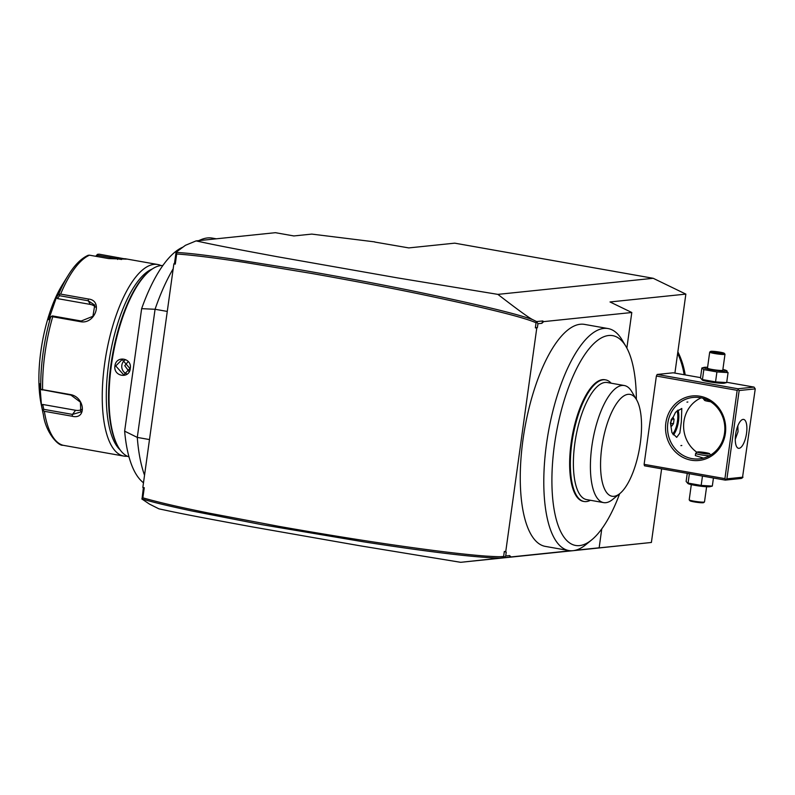 <?xml version="1.0" encoding="UTF-8"?>
<svg xmlns="http://www.w3.org/2000/svg" width="795" height="795" viewBox="0 0 795 795"><rect width="100%" height="100%" fill="white"/><g stroke="black" fill="none" stroke-linecap="round" stroke-linejoin="round"><path stroke-width="1.19" d="M573.424 550.647L651.393 542.468L661.619 468.831M674.905 373.084L685.856 294.11L610.023 301.961L631.796 312.505L626.857 348.091M374.733 242.038L408.779 247.911L454.74 243.161L653.202 278.29L685.856 294.11M651.393 542.468L575.56 550.319L599.152 547.805L601.775 528.844M700.534 377.625L673.246 372.795L657.157 374.455L656.372 376.045L644.119 464.34L644.477 465.8L725.279 480.11L741.367 478.441L742.47 477.775L755.25 388.874L754.048 387.095L726.729 382.266M541.852 323.317L537.947 323.724L536.605 321.587L542.737 320.951L543.641 321.627L541.852 323.317L542.737 320.951M543.641 321.627L631.796 312.505M599.152 547.805L575.441 550.259M570.671 550.756L509.973 557.047L509.625 555.576L510.986 556.937M536.824 322.303L536.049 322.8C524.382 317.453 486.749 308.092 423.129 294.736C391.856 288.188 354.729 281.102 311.779 273.47L244.671 262.4C214.61 257.828 191.953 255.016 176.689 253.993L175.288 264.109L173.876 263.851L142.842 487.464L144.263 487.713L142.862 497.829L142.027 498.962C153.524 502.341 164.396 505.034 191.595 510.917L261.953 524.69L363.971 541.892C429.777 552.078 475.022 557.484 499.717 558.12L503.841 557.683L505.709 555.983L509.625 555.576M505.709 555.983L506.236 552.207L505.739 551.71L536.764 328.106L535.353 327.848L537.42 327.49L536.764 328.106M537.42 327.49L537.947 323.724M636.348 399.378A106.54 38.528 100 0 0 625.953 346.461L622.127 340.002A112.721 40.754 100 0 0 608.096 328.564L584.563 324.4A112.721 40.754 100 0 0 580.34 324.251A112.721 40.754 100 0 0 523.826 434A112.721 40.754 100 0 0 545.271 546.384L568.793 550.547A112.721 40.754 100 0 0 573.026 550.687A112.721 40.754 100 0 0 585.895 544.615L591.709 539.865A106.54 38.528 100 0 0 619.653 493.735M173.876 263.851L174.522 263.244L176.053 252.254L185.424 245.317L196.077 240.905C211.53 244.214 219.967 246.122 277.117 256.696L397.609 277.912L497.879 294.379C517.565 309.583 529.202 318.02 532.799 319.689L536.605 321.587M497.879 294.379L653.202 278.29M532.799 319.689C516.74 313.757 476.513 304.127 412.088 290.821C380.477 284.332 343.51 277.385 301.186 269.992L231.285 258.802C199.446 254.33 189.439 253.287 176.242 252.393L176.699 253.993M535.353 327.848L536.049 322.8M142.862 497.829C165.996 504.457 194.437 510.132 207.843 512.904L278.985 526.379C326.039 534.657 367.449 541.306 403.234 546.334C438.691 551.372 466.138 554.612 485.566 556.063C502.877 557.126 500.025 556.55 503.623 556.51L504.318 551.462L505.739 551.71M144.263 487.713L143.339 487.961L142.027 498.962M143.339 487.961L142.842 487.464M499.717 558.12L460.703 562.313L360.125 545.807L252.174 526.866C183.188 514.226 175.695 512.407 158.901 508.84L149.51 504.119L141.818 498.942M175.288 264.109L174.522 263.244M196.077 240.905L275.418 232.687L293.852 235.946L311.779 234.098L374.753 241.889M149.49 439.565L137.287 437.409L155.065 309.275A132.795 48.018 -80 0 1 173.181 268.819M199.018 240.597A132.795 48.018 -80 0 1 201.244 239.563A132.795 48.018 -80 0 1 212.414 238.122L216.29 238.808M144.541 475.231A132.795 48.018 -80 0 1 137.287 437.409L124.646 431.168L141.639 308.669L155.065 309.275L167.268 311.431M124.646 431.168A122.092 44.142 100 0 0 141.778 481.313L143.478 482.873M183.069 247.056A122.092 44.142 100 0 0 141.639 308.669M162.866 265.53A97.278 35.169 100 0 0 149.788 270.837A97.278 35.169 100 0 0 111.389 365.253A97.278 35.169 100 0 0 118.525 447.416A97.278 35.169 100 0 0 128.989 456.887M114.937 365.879C116.12 355.107 132.318 357.969 130.251 368.582C129.356 379.324 113.158 376.462 114.937 365.879L115.732 365.948L122.152 359.519L129.913 368.463L123.742 374.872L115.732 365.948M149.788 270.837L148.913 271.542A96.354 34.841 100 0 0 110.883 365.064A96.354 34.841 100 0 0 117.948 446.442L118.525 447.416M152.173 269.058A94.188 34.056 100 0 0 108.577 364.428A94.188 34.056 100 0 0 120.154 449.9M161.057 265.57A97.278 35.169 100 0 0 157.738 264.506A97.278 35.169 100 0 0 104.592 364.04A97.278 35.169 100 0 0 123.821 456.082A97.278 35.169 100 0 0 127.309 456.221M97.517 254.311L97.497 255.274L97.497 254.311L99.166 254.181L126.365 259.14L108.746 258.594L89.507 255.185A97.278 35.169 100 0 0 60.629 294.09L88.374 299.009C103.539 300.421 95.102 324.728 80.464 321.677L52.718 316.758A97.278 35.169 100 0 0 44.947 353.487A97.278 35.169 100 0 0 42.602 389.649L70.348 394.559C85.025 396.934 86.973 420.177 72.106 416.222L44.361 411.313A97.278 35.169 100 0 0 63.123 445.289L123.821 456.082M95.519 307.109A11.577 9.858 151.1 0 0 90.252 304.406L57.399 298.592L56.495 297.201L48.634 319.739L51.526 316.251L52.718 316.758M42.602 389.649L41.35 389.6L40.764 388.467L39.75 383.786L41.489 405.331L42.711 404.456L75.555 410.27A11.577 8.745 36.6 0 0 81.875 409.415M41.34 389.55L70.924 395.085L80.434 402.171L80.772 411.959L72.484 414.414L43.765 409.326L42.711 404.456M43.039 410.508L43.765 409.326L43.039 410.508L44.361 411.313M56.495 297.201L58.542 294.438A95.728 34.612 -80 0 1 68.161 275.418L62.318 284.839A81.835 29.594 100 0 0 40.873 351.151A81.835 29.594 100 0 0 41.181 404.228L43.427 415.079A95.728 34.612 -80 0 1 42.503 409.991L43.029 410.459M63.123 445.289L62.904 445.24C58.234 446.154 45.792 432.49 43.427 415.079M42.503 409.991L41.489 405.331M95.718 256.288L97.497 254.311M96.622 256.447L97.497 255.274L121.585 259.498M68.161 275.418C74.462 265.172 81.13 258.454 88.185 255.274L89.507 255.185M60.629 294.09L58.542 294.438M59.158 294.389L59.526 295.7L88.255 300.788L94.754 305.091L92.916 316.291L81.199 321.011L52.48 315.923L51.506 316.301M51.526 316.251L52.48 315.923M57.399 298.592L59.526 295.7L59.138 294.428M42.195 389.997L41.35 389.6M126.624 373.849A7.721 7.155 -95.9 0 1 121.824 365.322A7.721 7.155 84.1 0 1 125.213 359.906M127.975 361.834L124.755 365.68L128.939 371.354M504.239 557.146L503.623 556.51M503.841 557.683L509.973 557.047M460.703 562.313L572.629 550.726M504.318 551.462L506.236 552.207M608.096 328.564A112.721 40.754 100 0 0 603.872 328.424A112.721 40.754 100 0 0 547.357 438.174A112.721 40.754 100 0 0 568.793 550.547M625.953 346.461A106.54 38.528 100 0 0 608.692 335.51A106.54 38.528 100 0 0 554.473 444.663A106.54 38.528 100 0 0 579.545 545.599A106.54 38.528 100 0 0 591.709 539.865M611.156 383.2A61.762 22.33 100 0 0 605.591 379.871L604.886 379.742A61.762 22.33 100 0 0 583.848 399.179A61.762 22.33 100 0 0 569.637 463.177A61.762 22.33 100 0 0 583.351 501.377L584.057 501.496A61.762 22.33 100 0 0 590.427 500.274M605.591 379.871A61.762 22.33 100 0 0 584.554 399.309A61.762 22.33 100 0 0 570.343 463.306A61.762 22.33 100 0 0 584.057 501.496M603.604 502.609L586.591 499.598A59.446 21.495 100 0 1 573.384 462.829A59.446 21.495 100 0 1 587.068 401.236A59.446 21.495 -80 0 1 607.32 382.524L624.323 385.535A59.446 21.495 100 0 0 604.071 404.248A59.446 21.495 100 0 0 590.397 465.84A59.446 21.495 100 0 0 603.604 502.609A59.446 21.495 100 0 0 612.617 499.479L619.881 493.536A51.725 18.702 100 0 0 629.66 479.981A51.725 18.702 100 0 0 636.507 399.647A51.725 18.702 100 0 0 612.448 410.677A51.725 18.702 100 0 0 600.911 473.273A51.725 18.702 100 0 0 619.881 493.536M636.507 399.647L631.727 391.567A59.446 21.495 100 0 0 624.323 385.535M725.279 480.11L725.805 479.504L724.921 478.64L644.119 464.34M724.921 478.64L737.174 390.345L656.372 376.045M665.842 422.95A32.426 30.071 84.1 0 1 700.047 396.248A32.426 30.071 84.1 0 1 725.378 433.494A32.426 30.071 84.1 0 1 691.173 460.186A32.426 30.071 84.1 0 1 665.842 422.95M737.174 390.345L738.277 389.679L737.959 388.765L657.157 374.455M754.048 387.095L737.959 388.765M723.977 383.23A11.488 1.103 -172.1 0 1 712.539 382.345A11.488 1.103 -172.1 0 1 702.353 380.09L700.494 377.933L701.876 367.966L703.823 369.605L702.442 379.573L715.54 381.888L726.68 382.574L724.444 383.15A11.488 1.103 -172.1 0 1 723.977 383.23M755.25 388.874L739.161 390.534L726.908 478.838L742.997 477.169M726.908 478.838L725.805 479.504M735.623 434.418A14.668 5.307 -80 0 1 743.633 419.412A14.668 5.307 -80 0 1 746.535 433.285A14.668 5.307 -80 0 1 738.525 448.3A14.668 5.307 -80 0 1 735.623 434.418M739.161 390.534L738.277 389.679M735.266 439.307L738.028 431.784L737.84 425.832M724.533 433.186A30.886 28.64 84.1 0 1 699.361 458.874A30.886 28.64 84.1 0 1 667.83 423.139A30.886 28.64 84.1 0 1 693.002 397.44A30.886 28.64 84.1 0 1 724.533 433.186M681.335 421.748L679.844 433.066L676.684 437.349L671.924 432.629L670.414 422.87L675.591 412.208L681.792 408.461L681.335 421.748M701.17 397.858A30.886 28.64 -95.9 0 0 683.919 421.479A30.886 28.64 -95.9 0 0 696.976 452.345M680.908 445.607L681.812 445.508M697.424 452.007A6.181 0.596 7.9 0 0 702.005 453.289A6.181 0.596 7.9 0 0 709.18 453.915A6.181 0.596 7.9 0 0 709.607 453.697A6.181 0.596 7.9 0 0 704.43 452.444A6.181 0.596 7.9 0 0 697.831 451.908A6.181 0.596 7.9 0 0 697.424 452.007L695.695 453.309A7.721 0.735 7.9 0 0 695.645 453.369L695.337 455.585L703.495 458.119M687.844 402.022L686.94 402.121M677.976 410.051A14.668 5.307 -80 0 1 678.493 421.241A14.668 5.307 100 0 1 673.335 434.885M677.052 410.796A13.833 4.999 100 0 1 677.479 421.151A13.833 4.999 -80 0 1 672.669 433.951M671.199 419.631L670.592 424.023L671.715 426.08L673.464 423.735L674.071 419.333L672.938 417.286L671.199 419.631M674.071 419.333L671.725 418.925M673.464 423.735L670.702 423.238M706.864 399.706A7.721 0.735 -172.1 0 1 703.277 398.643A7.721 0.735 -172.1 0 1 703.247 398.563L703.277 398.384M710.601 401.733A6.181 0.596 -172.1 0 1 704.589 400.362L703.277 398.643M695.645 453.369A7.721 0.735 7.9 0 0 700.872 454.81A7.721 0.735 7.9 0 0 709.468 455.724M726.113 370.967L728.061 372.607L726.68 382.574M722.884 369.437A11.488 1.103 -172.1 0 1 726.203 370.45A11.488 1.103 -172.1 0 1 725.666 371.046A11.488 1.103 -172.1 0 1 711.555 369.745A11.488 1.103 -172.1 0 1 704.112 367.389A11.488 1.103 -172.1 0 1 704.579 367.31A11.488 1.103 -172.1 0 1 707.59 367.31M709.697 352.135L707.48 368.115A7.721 0.735 7.9 0 0 713.612 369.705A7.721 0.735 7.9 0 0 722.208 370.44A7.721 0.735 7.9 0 0 722.774 370.241L724.99 354.252A7.721 0.735 -172.1 0 1 724.434 354.451A7.721 0.735 7.9 0 1 715.828 353.715A7.721 0.735 7.9 0 1 709.697 352.135A7.721 0.735 7.9 0 1 709.736 352.066L710.611 351.42A6.946 0.666 7.9 0 0 715.758 352.851A6.946 0.666 7.9 0 0 723.828 353.566A6.946 0.666 -172.1 0 0 724.305 353.318L724.961 354.182A7.721 0.735 -172.1 0 1 724.99 354.252M704.112 367.389L701.876 367.966M728.061 372.607L716.921 371.921L703.823 369.605M716.921 371.921L715.54 381.888M710.611 351.42A6.946 0.666 7.9 0 1 711.068 351.301A6.946 0.666 -172.1 0 1 718.481 351.917A6.946 0.666 -172.1 0 1 724.305 353.318M712.857 352.662L712.072 351.768L722.824 353.099L714.109 351.559L712.072 351.768L720.727 353.298M714.109 351.559L714.556 352.483M719.485 352.225L719.038 353.04L715.073 352.543M721.82 353.765L722.824 353.099L720.687 353.298M720.787 353.308L720.121 353.944L720.787 353.308M715.411 352.642L715.639 353.387M687.248 473.373L686.125 481.452L687.983 483.608A11.488 1.103 -172.1 0 0 698.169 485.864A11.488 1.103 -172.1 0 0 709.617 486.749A11.488 1.103 -172.1 0 0 710.084 486.679L712.32 486.093L701.17 485.407L688.082 483.092L689.374 473.75M702.472 476.066L701.17 485.407M713.443 478.014L712.32 486.093M689.225 499.876L689.891 500.741A6.946 0.666 -172.1 0 0 695.714 502.152A6.946 0.666 -172.1 0 0 703.128 502.758A6.946 0.666 7.9 0 0 703.585 502.639L704.45 501.993A7.721 0.735 7.9 0 1 703.943 502.122A7.721 0.735 -172.1 0 1 695.705 501.446A7.721 0.735 -172.1 0 1 689.225 499.876A7.721 0.735 -172.1 0 1 689.205 499.807L691.312 484.632M704.45 501.993A7.721 0.735 7.9 0 0 704.499 501.923L706.606 486.749M677.648 353.268A77.204 71.6 84.1 0 1 684.137 374.723M50.681 316.966A95.728 34.612 100 0 0 43.069 352.99A95.728 34.612 100 0 0 40.764 388.467M70.348 394.559L70.924 395.085M72.106 416.222L72.484 414.414L75.555 410.27M118.405 257.59L117.63 259.458M88.374 299.009L88.255 300.788L90.252 304.406M80.464 321.677L81.199 321.011M685.201 374.912A75.028 69.582 -95.9 0 0 677.857 351.788L685.211 374.912M198.651 240.637L201.244 239.563M124.845 258.683L157.738 264.506M709.607 453.697L710.631 455.048M726.203 370.45L727.037 370.917"/></g></svg>
